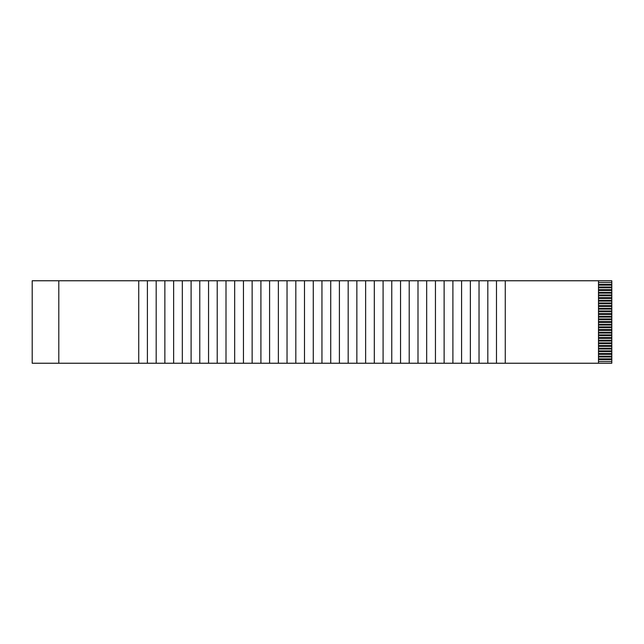 <?xml version="1.0" encoding="UTF-8"?>
<svg xmlns="http://www.w3.org/2000/svg" width="644" height="644" viewBox="0 0 644 644"><rect width="100%" height="100%" fill="white"/><g stroke="black" fill="none" stroke-linecap="round" stroke-linejoin="round"><path stroke-width="0.97" d="M58.805 280.76L32.2 280.76L32.2 363.24L138.734 363.24L138.734 280.76L58.805 280.76L58.805 363.24M598.493 284.35L611.8 284.35L611.8 280.76L138.734 280.76M505.266 280.76L505.266 363.24L611.8 363.24L611.8 359.65L598.493 359.65M505.266 363.24L138.734 363.24M598.493 361.509L611.8 361.509M598.493 358.853L611.8 358.853L611.8 359.65M598.493 356.188L611.8 356.188L611.8 356.985L598.493 356.985M598.493 353.532L611.8 353.532L611.8 354.329L598.493 354.329M598.493 350.867L611.8 350.867L611.8 351.664L598.493 351.664M598.493 348.211L611.8 348.211L611.8 349.008L598.493 349.008M598.493 345.546L611.8 345.546L611.8 346.343L598.493 346.343M598.493 342.89L611.8 342.89L611.8 343.687L598.493 343.687M598.493 340.225L611.8 340.225L611.8 341.022L598.493 341.022M598.493 337.569L611.8 337.569L611.8 338.366L598.493 338.366M598.493 334.904L611.8 334.904L611.8 335.701L598.493 335.701M598.493 332.24L611.8 332.24L611.8 333.045L598.493 333.045M598.493 329.583L611.8 329.583L611.8 330.38L598.493 330.38M598.493 326.919L611.8 326.919L611.8 327.724L598.493 327.724M598.493 324.262L611.8 324.262L611.8 325.059L598.493 325.059M598.493 321.598L611.8 321.598L611.8 322.403L598.493 322.403M598.493 318.941L611.8 318.941L611.8 319.738L598.493 319.738M598.493 316.276L611.8 316.276L611.8 317.081L598.493 317.081M598.493 313.62L611.8 313.62L611.8 314.417L598.493 314.417M598.493 310.955L611.8 310.955L611.8 311.76L598.493 311.76M598.493 308.299L611.8 308.299L611.8 309.096L598.493 309.096M598.493 305.634L611.8 305.634L611.8 306.431L598.493 306.431M598.493 302.978L611.8 302.978L611.8 303.775L598.493 303.775M598.493 300.313L611.8 300.313L611.8 301.11L598.493 301.11M598.493 297.657L611.8 297.657L611.8 298.454L598.493 298.454M598.493 294.992L611.8 294.992L611.8 295.789L598.493 295.789M598.493 292.336L611.8 292.336L611.8 293.133L598.493 293.133M598.493 289.671L611.8 289.671L611.8 290.468L598.493 290.468M598.493 287.015L611.8 287.015L611.8 287.812L598.493 287.812M611.8 284.35L611.8 285.147L598.493 285.147M611.8 282.491L598.493 282.491M147.404 280.76L147.404 363.24M156.186 280.76L156.186 363.24M164.864 280.76L164.864 363.24M173.638 280.76L173.638 363.24M182.316 280.76L182.316 363.24M191.099 280.76L191.099 363.24M199.769 280.76L199.769 363.24M208.551 280.76L208.551 363.24M217.221 280.76L217.221 363.24M226.004 280.76L226.004 363.24M234.674 280.76L234.674 363.24M243.456 280.76L243.456 363.24M252.134 280.76L252.134 363.24M260.909 280.76L260.909 363.24M269.586 280.76L269.586 363.24M278.369 280.76L278.369 363.24M287.039 280.76L287.039 363.24M295.821 280.76L295.821 363.24M304.491 280.76L304.491 363.24M313.274 280.76L313.274 363.24M321.944 280.76L321.944 363.24M330.726 280.76L330.726 363.24M339.404 280.76L339.404 363.24M348.179 280.76L348.179 363.24M356.857 280.76L356.857 363.24M365.631 280.76L365.631 363.24M374.309 280.76L374.309 363.24M383.091 280.76L383.091 363.24M391.761 280.76L391.761 363.24M400.544 280.76L400.544 363.24M409.214 280.76L409.214 363.24M417.996 280.76L417.996 363.24M426.674 280.76L426.674 363.24M435.449 280.76L435.449 363.24M444.127 280.76L444.127 363.24M452.901 280.76L452.901 363.24M461.579 280.76L461.579 363.24M470.361 280.76L470.361 363.24M479.031 280.76L479.031 363.24M487.814 280.76L487.814 363.24M496.484 280.76L496.484 363.24M598.493 280.76L598.493 363.24M611.8 287.015L611.8 285.147M611.8 289.671L611.8 287.812M611.8 292.336L611.8 290.468M611.8 294.992L611.8 293.133M611.8 297.657L611.8 295.789M611.8 300.313L611.8 298.454M611.8 302.978L611.8 301.11M611.8 305.634L611.8 303.775M611.8 308.299L611.8 306.431M611.8 310.955L611.8 309.096M611.8 313.62L611.8 311.76M611.8 316.276L611.8 314.417M611.8 318.941L611.8 317.081M611.8 321.598L611.8 319.738M611.8 324.262L611.8 322.403M611.8 326.919L611.8 325.059M611.8 329.583L611.8 327.724M611.8 332.24L611.8 330.38M611.8 334.904L611.8 333.045M611.8 337.569L611.8 335.701M611.8 340.225L611.8 338.366M611.8 342.89L611.8 341.022M611.8 345.546L611.8 343.687M611.8 348.211L611.8 346.343M611.8 350.867L611.8 349.008M611.8 353.532L611.8 351.664M611.8 356.188L611.8 354.329M611.8 358.853L611.8 356.985"/></g></svg>
